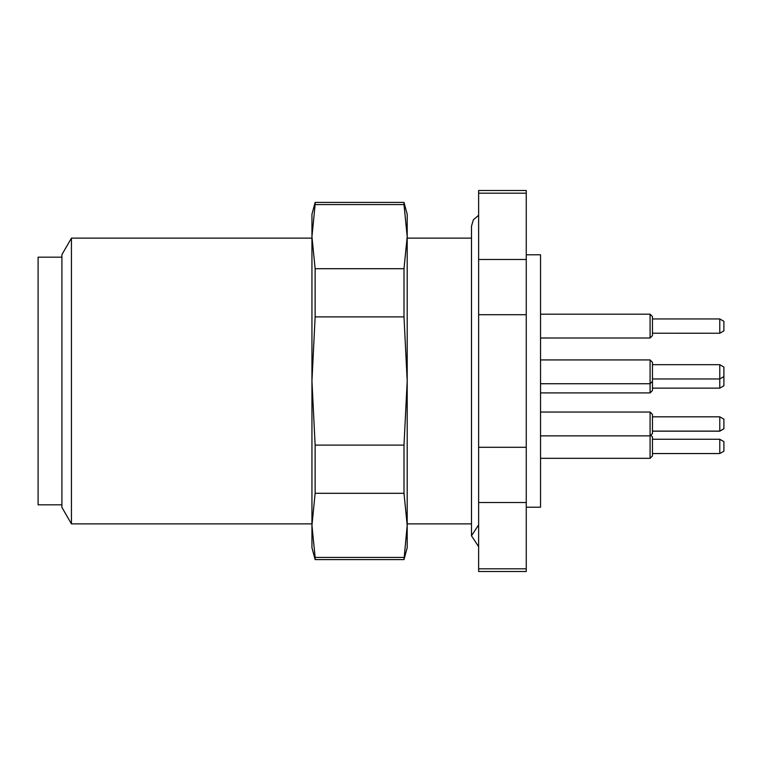 <?xml version="1.0" encoding="UTF-8"?>
<svg xmlns="http://www.w3.org/2000/svg" width="762" height="762" viewBox="0 0 762 762"><rect width="100%" height="100%" fill="white"/><g stroke="black" fill="none" stroke-linecap="round" stroke-linejoin="round"><path stroke-width="1.14" d="M526.256 193.186L478.631 193.186L478.631 190.5L526.256 190.5L526.256 314.706L478.631 314.706L478.631 447.294L526.256 447.294L526.256 502.52L478.631 502.52L478.631 447.294M526.256 568.814L526.256 571.5L478.631 571.5L478.631 568.814L526.256 568.814L526.256 502.52M526.256 447.294L526.256 314.706M478.631 314.706L478.631 193.186M478.631 568.814L478.631 502.52M478.631 259.48L526.256 259.48M526.256 254.794L540.544 254.794L540.544 507.206L526.256 507.206M478.631 546.697L471.488 535.781L478.631 524.866M61.913 257.175L38.1 257.175L38.1 504.825L61.913 504.825M71.438 523.875L61.913 507.378L61.913 254.622L71.438 238.125L71.438 523.875L311.944 523.875M407.194 523.875L471.488 523.875M650.081 359.921L652.462 362.302L652.462 390.525L650.081 392.906L650.081 359.921L540.544 359.921M719.776 364.684L723.9 367.065L723.9 385.762L719.776 388.144L719.776 364.684L652.462 364.684M540.544 458.314L650.081 458.314L650.081 412.052L652.462 414.433L652.462 433.559L650.796 435.226M719.776 416.814L723.9 419.195L723.9 428.796L719.776 431.178L719.776 416.814L652.462 416.814M650.081 314.182L652.462 316.563L652.462 335.623L650.081 337.995L650.081 314.182L540.544 314.182M719.776 318.945L723.9 321.326L723.9 330.86L719.776 333.232L719.776 318.945L652.462 318.945M650.767 435.188L652.462 436.883L652.462 455.933L650.081 458.314M719.776 439.264L723.9 441.646L723.9 451.171L719.776 453.552L719.776 439.264L652.462 439.264M650.081 338.004L540.544 337.995L650.081 338.004L652.462 335.623M719.776 333.242L652.462 333.232L719.776 333.242L723.9 330.86M404.003 204.587L404.003 202.406L407.194 214.312L407.194 236.649L404.003 204.587L315.135 204.587L311.944 236.649L311.944 214.312L315.135 202.406L315.135 204.587M404.003 559.594L407.194 525.351L407.194 547.688L404.003 559.594L315.135 559.594L315.135 557.413L404.003 557.413M315.135 445.113L404.003 445.113L407.194 381L407.194 525.351L404.003 493.3L315.135 493.3L311.944 525.351L311.944 236.649L315.135 268.7L404.003 268.7L407.194 236.649L407.194 381L404.003 316.887L315.135 316.887L311.944 381L315.135 445.113L315.135 493.3M404.003 493.3L404.003 445.113M315.135 559.594L311.944 547.688L311.944 525.351L315.135 557.413M315.135 268.7L315.135 316.887M404.003 316.887L404.003 268.7M478.631 215.303L473.364 219.799L471.488 226.219L471.488 535.781M71.438 238.125L311.944 238.125M407.194 238.125L471.488 238.125M540.544 383.734L650.081 383.734L652.462 381.352M652.462 378.971L719.776 378.971L723.9 376.59M540.544 435.864L650.081 435.864L652.462 433.483M540.544 412.052L650.081 412.052M652.462 431.102L719.776 431.102L723.9 428.72M652.462 453.552L719.776 453.552M540.544 392.906L650.081 392.906M652.462 388.144L719.776 388.144M652.462 431.178L719.776 431.178M315.135 202.406L404.003 202.406"/></g></svg>
